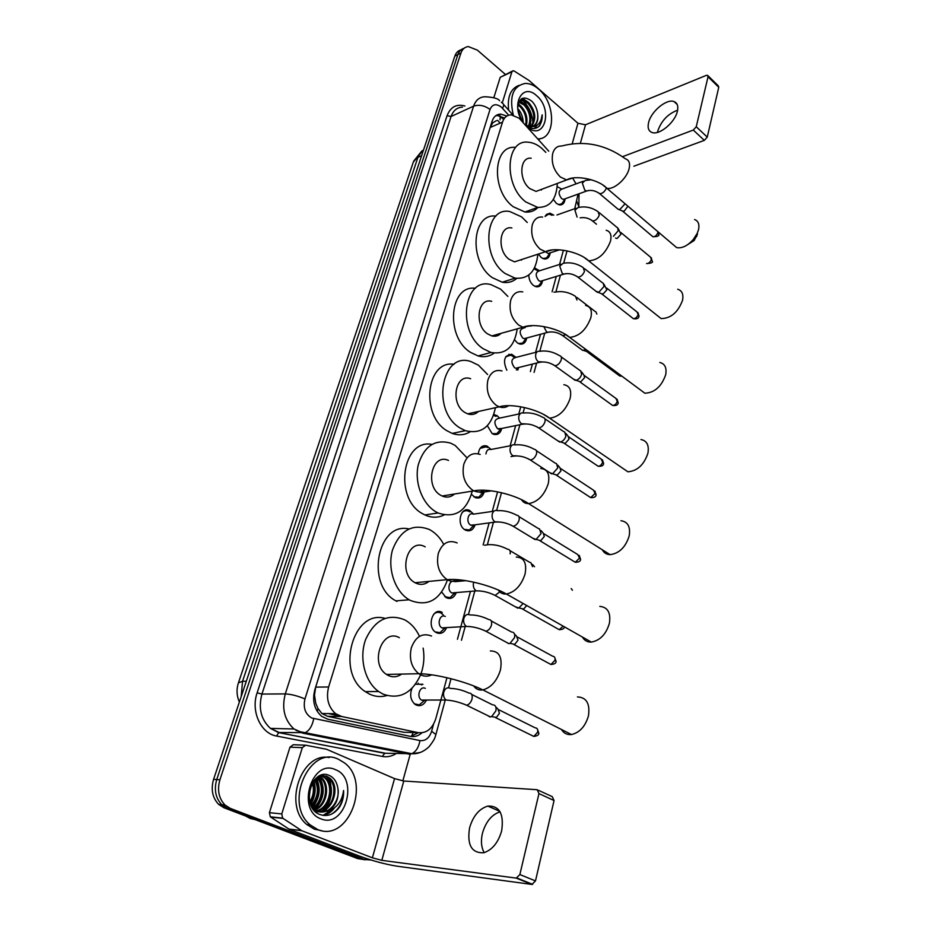 <?xml version="1.0" encoding="UTF-8"?>
<svg xmlns="http://www.w3.org/2000/svg" width="931" height="931" viewBox="0 0 931 931"><rect width="100%" height="100%" fill="white"/><g stroke="black" fill="none" stroke-linecap="round" stroke-linejoin="round"><path stroke-width="1.4" d="M415.494 684.238L422.953 684.285M426.317 700.368C423.756 705.046 420.381 706.606 416.192 705.035L415.168 704.441C410.571 700.333 409.524 694.957 412.002 688.323M446.566 627.703C444.215 632.789 440.829 634.442 436.418 632.684L436.069 632.486C426.317 627.285 432.589 606.651 442.097 612.377L442.248 612.458M453.863 579.501L455.387 581.642M456.33 592.57C454.084 597.842 450.709 599.552 446.205 597.69L441.713 592.081M475.113 524.805C473.251 529.937 470.143 531.764 465.779 530.263L465.139 529.925C455.992 525.096 460.531 505.836 469.655 510.467L473.623 514.121M484.19 491.999C482.502 497.061 479.535 498.923 475.252 497.608L471.493 494.361M478.278 453.839C479.221 447.567 482.118 444.971 486.983 446.03L491.103 449.452M493.861 414.516L497.084 415.657L499.575 418.124M501.751 428.469C500.401 433.346 497.689 435.289 493.616 434.3L492.092 433.532L487.344 425.7M506.848 370.235C502.612 360.553 504.241 355.235 511.713 354.28L516.018 357.376M518.579 367.536L517.834 370.026M526.725 338.011C525.782 342.596 523.443 344.598 519.731 344.028L517.415 342.922L514.61 339.792M534.51 267.895L539.456 270.712M542.529 280.766C541.784 285.107 539.689 287.109 536.233 286.771L533.475 285.48C530.449 282.931 528.901 279.44 528.82 275.017M550.198 252.976C549.546 257.212 547.556 259.214 544.239 258.969L541.272 257.596L538.351 254.047M545.066 216.434L549.977 213.199L553.77 215.142M557.227 186.607L561.614 189.051M565.082 199.036C564.582 203.039 562.801 205.006 559.74 204.936L556.412 203.424L553.351 199.42M548.766 151.183L519.161 118.249L511.305 114.862C507.069 114.932 504.137 117.341 502.519 122.112L328.631 686.973C325.908 698.122 328.236 707.025 335.614 713.681L341.654 716.498L418.1 732.627C426.503 733.523 432.403 728.857 435.813 718.604L446.961 677.71M315.76 703.37L314.503 695.085L315.76 703.37L318.018 708.584L321.917 713.53L327.572 716.311L403.728 732.266L408.29 732.383M492.685 122.834L496.549 120.576L492.685 122.834L491.812 122.136M340.048 716.067L328.375 713.6M492.615 123.078L490.172 127.5L315.69 687.125L314.503 695.085M574.73 208.707L578.07 194.125M576.033 183.884L572.67 178.065L566.63 179.951C575.009 174.644 598.645 179.264 606.768 188.202L603.218 185.292M457.424 639.283L470.481 591.371M483.131 544.926L489.136 522.896M492.255 511.445L497.596 491.847M510.141 445.809L515.646 425.607M518.8 414.016L520.766 406.777M530.356 371.585L532.404 364.091M535.593 352.36L540.527 334.276M552.095 291.81L556.284 276.437M559.543 264.462L563.418 250.23M371.073 860.023L364.335 859.464L230.329 808.399L227.129 808.073L221.776 804.675C215.561 798.03 213.886 789.651 216.737 779.561L457.889 54.568C459.076 51.193 461.101 49.122 463.987 48.342C461.101 49.122 459.076 51.193 457.889 54.568L216.737 779.561C213.886 789.651 215.561 798.03 221.776 804.675L227.129 808.073L360.972 859.022L227.129 808.073L223.952 807.747L218.61 804.361C212.408 797.727 210.732 789.383 213.595 779.317L454.84 56.104C456.027 52.741 458.052 50.67 460.938 49.878M365.383 859.813L357.632 858.58L223.952 807.747M506.813 116.072L500.808 114.117C496.595 114.21 493.686 116.608 492.068 121.321L314.806 689.859C312.06 700.903 314.352 709.736 321.684 716.358L327.805 719.221L410.327 736.363C414.528 737.143 418.391 735.956 421.929 732.813M495.792 115.723L497.55 115.56L504.253 117.969M522.291 100.048L521.116 99.105L522.291 100.048M522.71 100.42C529.006 106.541 532.416 114.152 532.963 123.264C532.416 114.152 529.006 106.541 522.71 100.42M230.329 808.399L224.965 804.989C218.738 798.321 217.051 789.919 219.914 779.794L460.95 53.02C462.346 49.11 464.813 46.957 468.34 46.573L477.359 50.134L505.37 74.399M410.257 754.122L402.832 780.911M418.438 732.697L410.676 736.433M657.495 132.388L657.786 130.992C661.371 120.751 667.981 113.815 677.617 110.184M677.384 111.266C678.478 106.227 677.396 103.004 674.114 101.607C666.817 98.337 651.013 111.429 648.593 122.589C647.394 127.791 648.535 131.085 651.991 132.47C659.218 135.577 675.056 122.45 677.384 111.266M502.228 103.027L511.91 71.815L500.226 77.32L512.294 71.14M493.837 97.674L500.226 77.32M708.002 75.76L718.255 85.803L718.755 87.27L708.037 76.761L707.537 75.306L706.222 75.411L585.506 124.777L577.953 123.264L528.971 80.427L514.191 71.035L513.156 70.721L511.91 71.815M707.257 137.101L704.325 140.372L693.292 130.049L696.248 126.756L707.257 137.101L718.755 87.27M633.871 166.218L704.325 140.372M696.248 126.756L708.037 76.761M693.292 130.049L622.595 156.664M513.318 115.13C509.048 96.51 513.028 85.943 525.259 83.429C529.716 83.371 534.126 85.233 538.49 88.992C556.203 103.294 555.865 139.65 537.792 138.859M508.652 110.184C507.197 96.917 510.619 88.654 518.951 85.373M525.666 125.219C531.24 129.502 535.965 129.595 539.84 125.522L542.191 114.839C541.167 123.032 537.268 126.977 530.507 126.674L530.751 126.686C536.384 125.941 538.665 121.472 537.629 113.279C536.861 108.38 534.906 104.342 531.764 101.165C523.781 95.428 519.091 97.639 517.694 107.798M523.234 122.52C510.211 105.599 522.233 81.998 536.524 95.602C553.677 109.509 544.286 142.094 527.202 126.872L526.76 126.476M530.775 126.686C535.569 119.238 534.627 111.417 527.924 103.248L521.872 100.35L519.51 100.851M529.669 127.722L531.205 126.767M531.322 126.663C536.605 119.366 535.802 111.406 528.913 102.806L522.85 99.908L519.393 101.281M528.354 126.36C531.322 118.772 529.867 111.65 524.013 104.97L518.788 102.166M528.994 126.511C532.404 118.9 531.066 111.58 524.991 104.54L519.033 101.665M530.507 126.674L525.631 125.185C526.841 118.121 525.014 111.964 520.115 106.693L517.927 105.028M526.329 125.569C527.993 118.33 526.236 111.895 521.092 106.262L518.101 104.167M522.105 120.832L518.067 110.428M523.175 122.45C523.024 117.062 521.22 112.418 517.764 108.52M528.121 126.953L531.717 126.802M532.869 126.348C536.745 123.986 538.327 119.633 537.629 113.279M540.702 138.486L538.397 139.534M520.604 105.831L518.23 103.702M530.053 126.663L530.914 120.402M524.409 104.028L520.01 100.676M528.238 102.212L522.419 98.325M534.697 128.455L537.164 125.15M521.884 102.387L519.614 100.932M525.736 100.606L521.954 98.558M534.394 128.49L536.57 125.545M537.653 127.419C540.864 124.754 542.377 120.553 542.191 114.839M697.517 234.088L694.107 240.559L685.786 245.819M672.822 244.364L676.651 247.611C681.946 248.577 687.485 245.889 693.258 239.558L697.272 233.274L698.587 229.445C699.588 224.196 698.262 220.903 694.584 219.541M531.182 158.223C519.556 156.513 518.439 180.16 529.844 188.609L536.035 191.414L542.68 188.935M557.308 183.442C556.459 199.595 549.93 207.578 537.699 207.392L525.945 202.027C503.485 185.641 505.498 139.103 528.156 142.21C532.73 142.524 537.21 144.514 541.598 148.169L545.822 152.358M538.013 207.427C534.429 211.023 530.076 212.547 524.968 212.012L513.225 206.729C490.823 190.552 492.918 144.421 515.553 147.412M541.376 189.412L541.318 190.11M656.471 314.887L661.103 318.577C670.902 318.437 678.047 312.339 682.539 300.294C683.657 294.289 682.039 290.6 677.698 289.238M511.875 227.944C499.074 225.139 496.851 250.835 509.269 259.4L514.552 261.855L522.431 259.272M537.815 254.221C536.116 271.328 528.552 279.3 515.099 278.16L505.172 273.516C480.71 256.898 484.9 206.356 509.827 211.546L521.628 216.888L527.26 222.486M516.752 278.416C512.62 281.942 507.779 283.21 502.24 282.221L492.324 277.647C468.537 261.669 471.749 212.722 495.932 216.108M521.535 259.563L521.465 260.168M639.306 389.088L644.869 393.219C654.54 392.754 661.476 386.621 665.665 374.809C666.899 367.896 664.955 363.777 659.846 362.473M491.719 301.341C477.696 297.164 474.03 325.222 487.611 333.903L491.801 335.916C495.385 336.778 498.481 335.916 501.076 333.333M517.229 328.852C514.471 346.972 505.719 354.851 491.009 352.5L483.294 348.776C456.539 331.925 463.545 276.763 490.858 284.595L500.622 289.145L507.884 296.43M494.128 353.128C489.369 356.55 484.004 357.492 478.034 355.945L470.341 352.267C445.041 336.568 449.557 284.479 475.404 288.296M621.28 467.269L627.89 471.796C637.339 470.993 644.008 464.813 647.906 453.281C649.244 445.309 646.929 440.724 640.947 439.525M470.644 378.731C455.375 372.865 449.871 403.623 464.802 412.421L467.676 413.864C471.784 415.191 475.392 414.388 478.487 411.455M495.443 407.685C491.335 426.852 481.304 434.509 465.349 430.669L460.24 428.097C430.832 411.048 441.434 350.58 471.167 361.67L478.511 365.243L487.6 374.506M469.992 431.868C464.546 435.126 458.634 435.65 452.257 433.415L447.171 430.878C420.102 415.482 426.351 359.692 454.06 364.289M602.334 549.79C603.951 552.898 606.535 554.515 610.073 554.643C619.208 553.456 625.574 547.253 629.17 536.023C630.636 526.818 627.89 521.721 620.942 520.72M448.509 460.449C432.065 452.559 424.268 486.389 440.724 495.28L442.132 496.014C446.694 497.922 450.825 497.247 454.503 494.012M472.273 491.126C466.536 511.294 455.131 518.567 438.07 512.981L435.917 511.829C422.395 504.02 414.214 482.467 418.228 464.906C424.117 446.089 434.917 438.827 450.639 443.144L455.201 445.472L466.291 457.086M444.18 514.948C438.012 517.95 431.577 517.95 424.897 514.948L422.732 513.807C393.592 498.772 402.111 438.559 431.903 444.378M582.41 637.048C584.354 640.54 587.321 642.215 591.325 642.087C600.041 640.528 606.058 634.29 609.386 623.386C610.957 612.784 607.757 607.117 599.785 606.395M425.199 546.869C407.825 536.663 397.118 573.554 415.075 582.725L415.273 582.841C420.149 585.273 424.699 584.796 428.935 581.41M447.555 579.629C440.165 600.111 427.701 607.024 410.187 600.355L409.163 599.785C394.837 591.546 387.052 568.189 392.579 549.755C400.318 530.076 412.48 523.292 429.063 529.378L430.576 530.181C435.964 533.37 440.351 538.118 443.738 544.449M396.92 601.438L395.896 600.867C365.266 585.075 377.462 521.453 408.884 528.936M561.463 729.485C563.767 733.302 567.107 734.99 571.494 734.536C579.734 732.604 585.39 726.355 588.462 715.799C590.149 703.592 586.46 697.307 577.418 696.935M399.329 637.7C382.222 627.68 369.293 663.663 386.47 674.428L388.343 675.522C392.94 677.605 397.351 677.128 401.575 674.102M420.603 674.847C411.968 693.42 399.411 699.833 382.944 694.084L378.626 691.524C364.731 681.748 358.772 657.577 365.755 639.213C374.995 619.72 387.924 613.238 404.543 619.778L406.253 620.744C411.863 624.27 416.285 629.472 419.509 636.35M386.854 695.562C381.023 697.238 375.274 696.76 369.595 694.165L365.289 691.628C335.288 672.461 353.233 608.944 384.945 618.37M423.14 648.116C424.676 657.391 423.826 666.293 420.603 674.824M583.248 181.219L562.033 189.063C558.309 190.611 558.146 193.764 561.556 198.547L563.441 199.409L565.408 198.699M625.085 203.773L620.034 209.3L618.324 209.44L617.23 208.509M627.913 206.17L624.131 211.29L622.199 210.906M558.367 204.599L561.719 203.842L563.302 201.573M484.19 852.633C481.257 847.35 480.675 840.856 482.479 833.164C485.831 821.736 491.696 814.613 500.075 811.809M501.646 830.871C504.113 813.938 499.505 805.676 487.821 806.083C479.221 808.702 473.146 815.917 469.596 827.729C466.873 844.929 471.598 853.262 483.783 852.749C492.29 849.887 498.248 842.59 501.646 830.871M281.767 813.927L282.652 818.128L301.83 830.743L288.924 829.079L270.304 816.824L269.42 812.67L281.767 813.927L302.319 747.663L289.983 747.151L293.288 744.73L304.937 745.184M269.42 812.67L289.983 747.151M289.378 829.312L359.622 856.148C372.9 860.966 385.364 864.317 397.013 866.191L531.904 884.438L516.251 878.108L381.815 860.349L372.388 857.812L301.83 830.743M538.339 790.244L552.246 796.645L554.05 800.532L538.956 793.596L537.175 789.709L403.786 781.016L394.546 778.607L326.502 749.257L305.624 745.207L302.319 747.663M516.251 878.108L519.859 874.558L535.488 880.912L554.05 800.532M535.488 880.912L531.904 884.438M519.859 874.558L538.956 793.596M255.327 819.676L250.218 818.454L245.505 815.94M317.669 829.533L310.163 824.878C283.385 803.139 309.93 744.451 338.593 759.359L344.016 762.594C371.632 781.644 348.531 842.962 317.669 829.533M321.567 830.65L314.294 829.149L306.788 824.505C282.896 805.35 301.493 751.899 329.143 757.543M339.792 806.723C342.655 801.766 343.923 796.366 343.574 790.5C342.038 801.603 336.568 808.539 327.188 811.285C335.497 806.909 339.082 799.275 337.906 788.382C336.952 782.249 334.264 778.025 329.842 775.709C311.664 766.213 299.91 807.305 319.636 814.416C327.409 817.127 334.136 814.567 339.792 806.723M335.509 769.704C359.517 778.397 344.854 829.265 320.869 818.815C295.883 810.191 311.932 758.078 335.509 769.704M318.984 811.483C332.926 810.47 339.082 786.008 328.503 777.885L325.687 776.128L320.892 775.29M314.876 811.11C330.528 816.859 342.271 787.638 329.551 777.955L326.734 776.198L319.868 775.709M314.853 811.087L316.435 810.796M316.994 810.645C329.655 807.514 334.159 785.147 324.337 777.606L320.671 775.523M315.027 811.25L316.936 811.017M317.483 810.889C330.493 808.248 335.381 785.357 325.373 777.676L321.207 775.442M315.05 809.4C326.222 804.524 329.283 784.298 320.206 777.338L318.751 776.279M315.528 809.749C327.095 805.28 330.493 784.519 321.242 777.408L319.217 776.035M313.177 807.677C322.335 801.568 324.395 784.496 316.761 777.653M313.642 808.155C323.488 802.231 325.617 783.902 317.273 777.257M311.385 805.338C318.099 797.052 319.17 788.522 314.608 779.736M311.827 806.002C319.252 797.343 320.369 788.394 315.167 779.142M309.814 801.87C313.514 795.563 314.341 789.279 312.281 782.994M310.128 802.964C314.643 796.04 315.562 789.057 312.886 782.017M309.057 797.006L310.279 787.521M312.246 807.701L317.32 811.169C328.108 815.917 340.432 801.393 337.906 788.382M310.174 803.081L314.701 809.12L318.367 811.262L327.188 811.285M329.574 778.91L330.819 784.554M330.191 799.217L327.433 807.305M326.618 808.958L325.629 810.715M310.745 804.233C315.365 796.447 316.354 788.662 313.7 780.853M312.793 807.235C319.868 797.716 321.044 787.975 316.307 778.037M315.225 809.307C324.232 798.891 325.594 788.01 319.321 776.652M323.371 810.179C332.495 799.636 333.868 788.615 327.491 777.117M323.441 815.463C327.805 814.357 331.424 811.913 334.31 808.131M309.127 797.914L310.547 786.742M310.5 803.779C314.806 796.273 315.76 788.79 313.375 781.307M312.525 806.909C319.31 797.564 320.462 788.045 315.981 778.328M314.794 809.19C323.813 798.612 325.094 787.673 318.623 776.361M322.231 810.668C331.622 803.069 333.985 785.31 326.583 776.559M322.976 815.393L332.984 809.074M331.68 814.066C339.501 809.016 343.469 801.16 343.574 790.5M552.048 215.294L549.209 214.072L545.438 215.678M617.614 227.699L618.242 230.667L613.436 236.288M618.3 228.723L620.954 234.205L617.241 238.348M545.496 251.719L548.173 253.511L550.396 252.778M542.854 258.562L546.532 257.922L548.382 255.373M537.99 270.968L534.045 268.791M560.765 264.078L539.654 270.735C535.395 272.201 535.092 275.495 538.735 280.615L540.306 281.348L542.68 280.627M603.265 283.187L604.021 286.457L598.784 292.253L596.003 291.287M604.079 284.351L606.837 289.89L603.067 294.056L601.17 293.568M534.86 286.329L538.688 285.77L540.713 283.059M595.875 311.757L596.864 314.096M525.2 327.607L524.013 327.933C519.37 329.306 518.939 332.681 522.745 338.069L524.072 338.698L526.748 337.988M585.808 349.404L582.713 350.417L581.153 349.253M583.586 350.405L586.449 351.453M588.986 351.767L588.311 352.011M518.358 343.504L522.512 343.132L524.898 340.094M514.378 357.399L510.851 355.107L505.766 356.759M536.919 352.023L515.972 357.388C511.119 358.714 510.63 362.147 514.517 367.675L515.693 368.245L518.532 367.536M580.618 370.643L581.607 374.402C580.595 377.439 578.803 379.394 576.231 380.267L573.496 379.138M581.654 372.016L583.865 374.937L584.575 377.66L580.711 381.873L578.861 381.279M496.072 416.401L493.558 415.389M520.208 413.713L499.4 418.159C494.105 419.357 493.488 422.872 497.538 428.714L501.588 428.493M564.698 431.949L565.885 436.104C564.884 439.153 563.115 441.108 560.59 441.969L557.716 440.77M565.932 433.485L568.119 436.22L568.969 439.211L565.152 443.435L563.232 442.807M492.231 433.625L496.875 433.648L499.935 430.075M487.367 447.474L486.052 446.81L480.059 448.381M511.608 445.53L490.87 449.498C488.112 448.882 486.471 450.36 485.959 453.932M556.494 463.568L557.774 467.921L552.595 473.774L549.581 472.564M557.82 465.186L559.985 467.816L560.916 470.958L557.192 475.159L555.167 474.554M479.349 491.964L480.396 492.604L483.899 492.045M473.856 496.817L478.802 497.189L482.409 493.244M469.887 511.922L468.665 511.224C466.198 510.223 463.999 510.7 462.044 512.655M464.36 529.402L469.457 529.96L473.355 525.852M493.849 511.212L473.262 514.18C468.118 511.538 465.57 522.407 470.714 525.142L474.752 524.851M539.515 528.831L541.027 533.614L536.116 539.433L532.8 538.211M541.062 530.589L543.204 533.032L544.298 536.489L540.76 540.667L538.549 540.073M530.751 562.522L532.555 566.665M444.75 596.666L450.08 597.667L454.863 592.698M465.861 580.665L454.898 581.689C449.51 578.5 446.31 590.207 451.849 592.942L455.841 592.616M523.117 603.474L518.893 607.966L515.297 606.779M526.76 605.534L523.606 609.037L521.209 608.49M443.237 614.844L441.038 613.063C438.385 611.772 435.929 612.179 433.648 614.274M435.243 631.928L440.049 632.626L445.123 627.68M445.297 616.497C439.921 613.285 436.441 624.957 441.934 627.866L444.715 628.285L440.049 632.626M512.62 632.137C514.482 632.871 515.111 634.698 514.517 637.642L509.99 643.379L508.757 643.658L506.266 642.215M514.517 634.092L516.624 636.257L517.997 640.225L514.738 644.357L512.259 643.845M414.365 703.813L419.276 704.883L424.955 700.042M425.304 688.381C419.986 685.414 416.157 696.819 421.417 700.054L424.233 700.682L419.276 704.883M493.663 704.907C495.769 705.617 496.491 707.63 495.839 710.935L491.58 716.614L489.974 716.975L487.588 715.532M495.804 706.955L497.887 708.957L499.458 713.309L496.398 717.394L493.767 716.975M421.836 684.925L421.056 684.483M317.215 711.354L318.018 708.584M497.62 120.355L500.145 123.148M500.005 119.82L500.343 116.014M499.319 114.781L498.632 114.362M411.514 736.305L413.155 732.499M314.387 695.445L313.724 695.154M490.172 127.5L502.519 122.112M403.728 732.266L418.1 732.627M327.572 716.311L341.654 716.498M315.69 687.125L328.631 686.973M239.36 702.055C236.625 695.666 236.323 689.243 238.452 682.807L242.526 681.306L241.199 696.563M423.663 149.565L413.306 162.145L238.569 682.446M421.638 155.652L417.949 157.269L242.526 681.306L246.308 681.236M213.595 779.317L219.914 779.794M454.84 56.104L460.95 53.02M508.733 115.211L501.192 106.984C496.06 103.341 492.336 104.167 490.032 109.451L304.972 698.948C302.982 707.781 305.24 714.135 311.745 718.01L419.939 740.587C425.455 741.157 429.354 738.05 431.623 731.266L433.543 724.213M420.114 752.481L409.244 754.18L302.843 733.186L293.987 728.985C284.444 720.07 281.546 708.375 285.293 693.909L473.6 106.169C475.729 100.129 479.512 96.987 484.946 96.754C493.383 97.196 498.248 98.523 499.551 100.723M396.117 753.61C391.707 756.368 387.098 757.31 382.292 756.438L276.612 736.049C260.808 733.605 250.602 711.156 257.131 692.827L447.078 115.688L451.093 116.491L473.6 106.169C479.011 104.353 484.481 105.447 490.032 109.451M304.972 698.948C297.641 695.864 291.077 694.189 285.293 693.909L261.937 694.061C258.178 708.223 261.017 719.675 270.456 728.391L279.242 732.511L305.368 732.639C309.581 730.323 312.362 725.668 313.735 718.651M447.078 115.688C450.488 106.949 456.434 103.713 464.918 106.006M462.439 107.146C457.016 107.414 453.234 110.533 451.093 116.491L261.937 694.061L257.131 692.827M364.335 859.464L360.972 859.022M276.612 736.049L278.66 732.627L270.456 728.391L293.987 728.985L300.341 731.766L411.816 753.703L389.635 753.33M390.543 753.365L384.282 753.237L278.66 732.627L384.875 753.121L382.292 756.438M395.663 751.492L396.967 750.758M431.623 731.266L435.894 734.547L435.173 736.828C434.812 738.655 432.787 741.949 429.11 746.685C423.617 751.817 417.856 754.157 411.816 753.703C416.064 751.585 418.775 747.221 419.939 740.587M445.251 700.031L435.824 734.792M576.766 201.259L578.931 206.961M502.577 108.322C503.974 105.575 503.962 103.9 502.519 103.318L501.344 102.189M418.089 683.831L418.263 683.179M438.164 612.319L438.361 611.597M466.687 510.712L466.908 509.92M484.725 446.473L484.958 445.658M580.374 143.293L585.506 124.777M572.216 143.746L577.953 123.264M676.651 247.611L606.768 188.202C613.552 190.32 626.831 178.787 629.1 168.686C630.299 163.344 629.112 160.074 625.539 158.887C605.464 144.445 584.144 140.162 561.602 146.039C557.308 145.864 554.364 148.262 552.77 153.231C551.047 162.355 553.596 170.292 560.415 177.041L566.63 179.951L536.035 191.414M542.622 217.051C537.618 216.527 534.173 219.134 532.276 224.883C530.461 234.437 533.091 242.537 540.166 249.171L545.473 251.719L552.525 249.915M606.151 230.271C610.375 231.435 611.818 235.089 610.48 241.234C605.569 253.663 598.284 260.203 588.625 260.831L584.342 257.596M522.791 291.903C516.973 290.891 512.946 293.719 510.688 300.376C508.757 310.407 511.468 318.67 518.823 325.175L523.024 327.247L531.217 325.675M585.611 305.438C590.591 306.532 592.337 310.617 590.848 317.704C586.239 329.911 579.152 336.475 569.609 337.383L564.477 333.857M502.018 370.922C495.315 369.281 490.614 372.319 487.902 380.034C485.854 390.578 488.659 399.027 496.316 405.369L499.202 406.847C502.635 408.034 505.777 407.638 508.629 405.66M563.837 384.712C569.691 385.667 571.785 390.24 570.133 398.433C565.815 410.373 558.984 416.96 549.639 418.194L543.576 414.423M480.187 454.468C472.541 452.012 467.083 455.271 463.824 464.232C461.648 475.322 464.546 483.945 472.517 490.102L473.937 490.858C477.719 492.534 481.269 492.324 484.609 490.23M540.748 468.456C547.568 469.189 550.058 474.298 548.231 483.771C544.204 495.42 537.664 502.03 528.61 503.613C525.421 503.636 523.071 502.321 521.535 499.668M457.156 542.924C448.544 539.491 442.272 542.959 438.338 553.34C436.034 564.896 438.966 573.671 447.148 579.664L447.346 579.78C451.337 581.887 455.224 581.898 459.006 579.815M516.274 557.052C524.118 557.494 527.039 563.185 525.037 574.148C521.29 585.471 515.087 592.093 506.406 594.025C502.821 594.292 500.122 592.966 498.294 590.021M431.553 636.036C422.371 632.556 415.633 636.49 411.327 647.813C408.93 658.857 411.409 667.492 418.764 673.718L420.649 674.847C424.35 676.604 428.027 676.593 431.67 674.835M490.334 650.944C499.249 651.002 502.612 657.356 500.436 669.994C496.945 680.992 491.091 687.625 482.863 689.894C478.93 690.465 475.881 689.161 473.739 685.972M657.926 231.691L657.833 232.68C656.751 235.427 655.121 236.788 652.957 236.777L652.142 236.09M658.601 234.554L657.833 232.68M591.232 179.73L585.192 180.509L582.341 183.081L584.761 190.133L586.646 191.018L588.439 190.459M606.395 188.097C604.685 191.809 602.438 193.671 599.657 193.695L598.598 192.833M381.815 860.349L403.786 781.016M372.388 857.812L394.546 778.607M288.924 829.079L301.365 830.51M282.989 818.396L270.63 817.081M620.907 232.564L650.455 257.096L651.397 259.446C650.327 262.181 648.709 263.554 646.545 263.554C651.339 263.31 653.236 262.484 652.235 261.076L651.397 259.446M652.189 261.297L651.269 257.712M591.406 220.053L592.535 220.961C595.351 220.891 597.597 218.994 599.25 215.259L598.156 211.744C591.802 207.369 585.075 205.972 577.965 207.578L574.951 210.22L577.092 217.074M606.779 288.11L637.048 311.99L638.142 314.55C637.118 317.25 635.524 318.623 633.371 318.67L632.37 317.878M638.969 316.319L638.142 314.55M576.58 276.146L577.883 277.124C580.688 276.996 582.887 275.099 584.482 271.41L583.202 267.593C576.824 263.403 570.121 261.983 563.115 263.333L559.729 266.15L562.231 273.365L563.802 274.121L565.943 273.598M576.964 300.038L575.486 296.361C569.097 292.264 562.429 290.833 555.47 292.066L553.933 292.171M543.774 326.548L546.439 331.68L547.765 332.332L550.163 331.867M565.129 334.927L562.65 335.579L561.16 334.543M621.245 375.693L619.697 375.961L618.545 375.1M584.505 375.635L615.926 398.421L617.253 401.319C616.31 403.961 614.774 405.346 612.656 405.462L611.423 404.578M618.161 402.972L617.253 401.319M553.212 364.638L554.806 365.708C557.564 365.487 559.694 363.579 561.184 359.983L561.277 359.68C561.777 357.341 561.207 356.014 559.578 355.677C553.177 351.778 546.567 350.312 539.736 351.301C537.722 350.917 536.384 351.941 535.709 354.374C535.29 357.446 536.151 359.901 538.304 361.74L542.017 361.903M568.876 436.988L601.1 458.96L602.636 462.102C601.729 464.709 600.239 466.094 598.168 466.268L596.759 465.325M603.579 463.661L602.636 462.102M536.826 426.77L538.63 427.888C541.342 427.597 543.413 425.688 544.833 422.162L544.926 421.836C545.473 419.229 544.821 417.775 542.971 417.472C536.582 413.771 530.042 412.293 523.362 413.038C521.127 412.491 519.626 413.573 518.858 416.285C518.416 419.462 519.3 421.952 521.523 423.768L525.2 423.873M560.811 468.63L593.466 490.16L595.095 493.442L590.696 497.62L589.207 496.642M596.061 494.955L595.095 493.442M528.377 458.832L530.298 459.972C532.974 459.635 535.011 457.726 536.396 454.235L536.489 453.909C537.047 451.163 536.361 449.65 534.406 449.359C528.017 445.763 521.523 444.273 514.913 444.89C512.574 444.262 510.991 445.367 510.165 448.23C509.699 451.465 510.607 453.979 512.865 455.759L516.507 455.853M544.17 533.928L577.697 554.515L579.536 558.076L575.3 562.266L573.624 561.253M580.56 559.484L579.536 558.076M510.933 525.061L513.074 526.224C515.693 525.817 517.648 523.909 518.963 520.487L519.067 520.15C519.673 517.077 518.881 515.437 516.705 515.204C510.328 511.806 503.927 510.293 497.491 510.688C494.92 509.851 493.162 511.014 492.208 514.191C491.719 517.555 492.639 520.115 494.978 521.849L498.55 521.907M510.176 553.852C510.584 550.908 509.711 549.36 507.558 549.22C501.192 545.903 494.838 544.391 488.507 544.67L484.574 545.229M473.728 582.154L473.448 583.097C472.936 586.6 473.891 589.183 476.288 590.871L479.756 590.906M499.772 591.895L495.106 595.433L492.732 594.257M563.127 626.132L559.24 629.693L557.39 628.646M517.799 637.235L552.758 656.274C554.632 656.413 555.353 657.752 554.946 660.288L550.954 664.501L549.011 663.454M556.051 661.522L554.946 660.288M469.794 614.867C466.92 613.773 464.906 615.054 463.754 618.708C463.231 622.152 464.138 624.736 466.466 626.447L470.027 626.575M469.911 614.937C476.055 614.867 482.305 616.392 488.647 619.511C491.196 619.639 492.127 621.501 491.452 625.108L491.347 625.481C490.137 628.774 488.286 630.683 485.807 631.206L483.329 630.031M499.214 709.969L535.22 727.856C537.268 727.926 538.071 729.38 537.641 732.208L533.835 736.433L531.717 735.385M538.805 733.314L537.641 732.208M449.964 688.137C446.985 687.136 444.902 688.556 443.691 692.396C443.156 695.725 443.959 698.262 446.1 700.031L449.882 700.38M450.464 688.428C456.423 688.556 462.556 690.104 468.875 693.036C471.68 693.071 472.715 695.096 471.982 699.123L471.877 699.507C470.725 702.719 468.956 704.627 466.582 705.221L463.882 704.08M502.565 118.703L500.436 116.34M321.917 713.53L335.614 713.681M549.977 213.199L546.311 214.502M535.092 267.965L534.359 268.198M413.643 161.191L421.952 150.869M218.61 804.361L224.965 804.989M497.55 115.56L500.808 114.117M448.591 687.753L451.035 678.711M461.462 640.237L465.186 626.528M468.468 614.437L474.81 591.01M487.472 544.332L493.442 522.314M496.665 510.421L501.472 492.697M514.459 444.75L519.894 424.734M523.082 412.957L524.549 407.545M534.091 372.377L536.617 363.043M539.805 351.29L544.716 333.147M555.888 291.973L560.439 275.157M563.686 263.205L567.037 250.858M578.826 207.357L579.012 193.776M513.004 115.06L503.566 104.481M464.895 510.886L465.058 510.304M482.98 446.589L483.154 445.949M508.733 355.06L508.943 354.28M296.174 730.532L297.583 730.812M677.186 104.493L674.114 101.607M522.85 99.908L521.872 100.35M530.705 126.709L529.786 127.093M696.679 236.544L697.272 233.274M694.107 240.559L693.258 239.558M537.699 207.392L524.968 212.012M514.552 261.855L545.473 251.719C554.806 246.68 579.443 251.731 588.625 260.831L661.103 318.577M515.099 278.16L502.24 282.221M491.801 335.916L523.024 327.247C533.521 322.661 559.135 328.154 569.609 337.383L644.869 393.219M491.009 352.5L478.034 355.945M467.676 413.864L499.202 406.847C511.049 402.948 537.653 408.907 549.639 418.194L627.89 471.796M465.349 430.669L452.257 433.415M442.132 496.014L473.937 490.858C487.262 487.937 514.901 494.361 528.61 503.613L610.073 554.643M438.07 512.981L424.897 514.948M415.075 582.725L447.148 579.664C462.009 578.046 490.788 584.982 506.406 594.025L591.325 642.087M409.163 599.785L395.896 600.867M386.47 674.428L418.764 673.718C435.114 673.753 465.209 681.248 482.863 689.894L571.494 734.536M378.626 691.524L365.289 691.628M658.473 232.156L658.659 234.333C659.66 235.776 657.763 236.59 652.957 236.777L622.886 211.384M563.441 199.409L586.646 191.018C591.069 189.668 595.409 190.564 599.657 193.695L618.324 209.44M623.409 211.442L619.034 209.51M565.175 198.908L561.719 203.842M499.784 811.332L487.821 806.083M517.054 878.049L532.707 884.38M282.652 818.128L270.304 816.824M310.163 824.878L306.788 824.505M329.551 777.955L328.503 777.885M325.373 777.676L324.337 777.606M321.242 777.408L320.206 777.338M314.701 809.12L313.654 809.016M556.959 214.968L575.905 208.3M580.118 217.831C584.761 217.098 588.904 218.133 592.535 220.961L596.468 224.185M616.613 238.476L615.542 238.022M599.296 212.699L617.009 227.42M550.07 253.069L546.532 257.922M548.173 253.511L559.484 249.822M637.991 312.665L639.015 316.109C638.771 318.402 636.885 319.252 633.371 318.67L602.031 294.126M540.306 281.348L563.802 274.121C568.562 272.911 573.263 273.912 577.883 277.124L597.365 292.346M602.625 294.149L598.179 292.369M542.284 280.941L538.688 285.77M584.528 268.64L602.601 282.919M576.906 297.454L595.165 311.501M530.635 326.094L532.334 325.629M524.072 338.698L547.765 332.332C552.781 331.25 557.739 332.332 562.65 335.579L582.713 350.417M622.036 376.275L619.697 375.961L587.449 352.069M526.236 338.384L522.512 343.132M617.067 399.166L618.207 402.786C618.044 404.938 616.206 405.835 612.656 405.462L579.943 381.919M510.851 355.107L506.185 356.317M515.693 368.245L539.491 362.334C544.647 361.333 549.744 362.45 554.806 365.708L575.172 380.337M580.595 381.896L576.068 380.302M517.95 367.989L516.356 369.968M561.207 356.864L579.85 370.398M602.415 459.751L603.614 463.498C603.497 465.57 601.682 466.501 598.168 466.268L564.454 443.493M498.422 429.144L522.407 424.222C527.842 423.396 533.242 424.617 538.63 427.888L559.624 442.05M500.831 429.016L496.875 433.648M544.833 418.752L563.872 431.74M565.152 443.435L560.59 441.969M594.851 490.974L596.108 494.792C596.003 496.817 594.211 497.759 590.696 497.62L556.482 475.241M511.003 456.609L513.586 456.143C519.161 455.434 524.735 456.702 530.298 459.972L551.618 473.891M536.384 450.674L555.621 463.382M557.192 475.159L552.595 473.774M482.956 492.639L478.802 497.189M480.396 492.604L491.452 490.846M579.257 555.365L580.595 559.345C580.572 561.253 578.803 562.231 575.3 562.266L540.015 540.795M471.086 525.352L495.35 522.058C501.239 521.604 507.139 522.989 513.074 526.224L535.081 539.596M473.716 525.468L469.457 529.96M518.928 516.577L538.595 528.68M540.76 540.667L536.116 539.433M571.203 588.578L572.414 590.219M509.909 550.605L529.809 562.394M534.545 566.7L532.404 564.349M451.861 592.954L476.311 590.882C482.502 590.743 488.763 592.256 495.106 595.433L517.834 608.199M564.384 626.842C564.337 628.588 562.627 629.542 559.24 629.693L522.838 609.211M454.607 593.268L450.08 597.667M523.606 609.037L518.893 607.966M554.573 657.146L556.086 661.406C556.156 663.163 554.445 664.199 550.954 664.501L513.959 644.555M441.934 627.866L466.466 626.447C472.82 626.482 479.267 628.076 485.807 631.206L508.92 643.647M491.242 620.93L511.631 632.056M514.738 644.357L509.99 643.379M537.21 728.729L538.828 733.221C538.979 734.862 537.303 735.932 533.835 736.433L495.606 717.638M421.417 700.054L446.1 700.031C452.769 700.473 459.6 702.195 466.582 705.221L490.486 716.94M471.703 694.445L492.639 704.872M496.398 717.394L491.58 716.614"/></g></svg>
